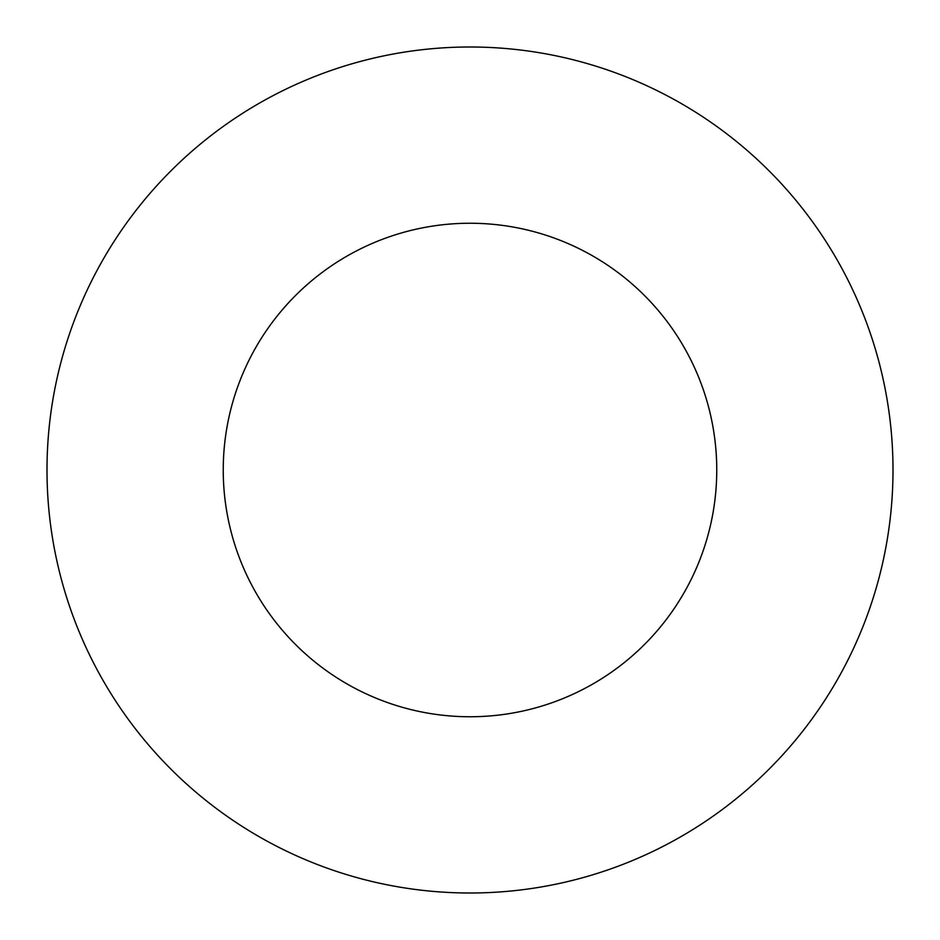 <?xml version="1.0" encoding="UTF-8"?>
<svg xmlns="http://www.w3.org/2000/svg" width="940" height="940" viewBox="0 0 940 940"><rect width="100%" height="100%" fill="white"/><g stroke="black" fill="none" stroke-linecap="round" stroke-linejoin="round"><path stroke-width="1.41" d="M716.75 470A246.75 246.75 0 0 1 346.625 683.697A246.75 246.75 0 0 1 346.625 256.303A246.75 246.75 0 0 1 716.75 470M893 470A423 423 0 0 1 258.5 836.33A423 423 0 0 1 258.5 103.67A423 423 0 0 1 893 470"/></g></svg>
